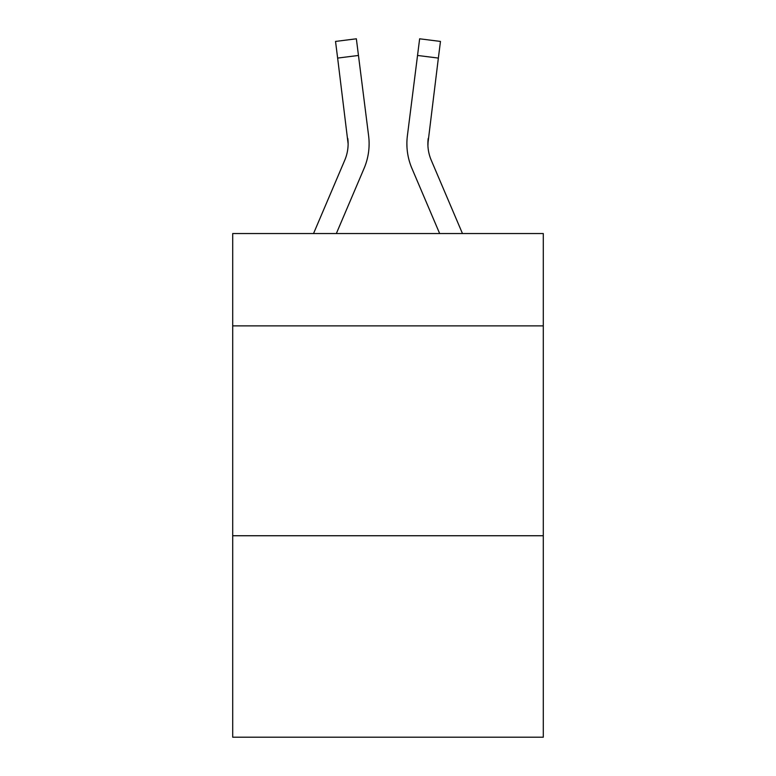<?xml version="1.0" encoding="UTF-8"?>
<svg xmlns="http://www.w3.org/2000/svg" width="776" height="776" viewBox="0 0 776 776"><rect width="100%" height="100%" fill="white"/><g stroke="black" fill="none" stroke-linecap="round" stroke-linejoin="round"><path stroke-width="1.16" d="M543.297 325.881L543.297 233.547L232.703 233.547L232.703 325.881L543.297 325.881L543.297 737.2L232.703 737.2L232.703 325.881M543.297 535.741L232.703 535.741M364.08 168.392L336.338 233.547L364.08 168.392A62.953 62.953 -33.1 0 0 368.619 135.839L358.464 55.455L337.638 58.084L335.533 41.429L356.359 38.8L358.464 55.455M313.533 233.547L344.777 160.166A41.972 41.972 -23 0 0 348.123 143.803L337.638 58.084M369.036 146.78L369.114 144.22M368.299 133.317L368.619 135.839L368.299 133.317M462.467 233.547L431.223 160.166A41.972 41.972 23 0 1 427.877 143.803L438.362 58.084L417.536 55.455L419.641 38.8L440.467 41.429L438.362 58.084M411.92 168.392L439.662 233.547L411.92 168.392A62.953 62.953 33.2 0 1 407.381 135.839L417.536 55.455M427.925 145.781L428.207 138.468A41.972 41.972 33.2 0 0 431.223 160.166A41.972 41.972 33.2 0 1 427.877 143.803L428.207 138.468M344.777 160.166A41.972 41.972 -33.1 0 0 348.123 143.803A41.972 41.972 -33.1 0 1 344.777 160.166A41.972 41.972 -33.1 0 0 348.123 143.803A41.972 41.972 -33.1 0 1 344.777 160.166A41.972 41.972 -33.1 0 0 348.123 143.803A41.972 41.972 -33.1 0 1 344.777 160.166A41.972 41.972 -33.1 0 0 348.123 143.803A41.972 41.972 -33.1 0 1 344.777 160.166A41.972 41.972 -33.1 0 0 348.123 143.803A41.972 41.972 -33.1 0 1 344.777 160.166A41.972 41.972 -33.1 0 0 348.123 143.803A41.972 41.972 -33.1 0 1 344.777 160.166A41.972 41.972 -33.1 0 0 348.123 143.803A41.972 41.972 -33.1 0 1 344.777 160.166A41.972 41.972 -33.1 0 0 348.123 143.803A41.972 41.972 -33.1 0 1 344.777 160.166A41.972 41.972 -33.1 0 0 348.123 143.803A41.972 41.972 -33.1 0 1 344.777 160.166A41.972 41.972 -33.1 0 0 348.123 143.803A41.972 41.972 -33.1 0 1 344.777 160.166A41.972 41.972 -33.1 0 0 348.123 143.803A41.972 41.972 -33.1 0 1 344.777 160.166A41.972 41.972 -33.1 0 0 348.123 143.803A41.972 41.972 -33.1 0 1 344.777 160.166A41.972 41.972 -33.1 0 0 348.123 143.803A41.972 41.972 -33.1 0 1 344.777 160.166A41.972 41.972 -33.1 0 0 348.123 143.803A41.972 41.972 -33.1 0 1 344.777 160.166A41.972 41.972 -33.1 0 0 348.123 143.803A41.972 41.972 -33.1 0 1 344.777 160.166A41.972 41.972 -33.1 0 0 347.793 138.468L348.123 143.803M431.223 160.166A41.972 41.972 33.2 0 1 427.877 143.803A41.972 41.972 33.2 0 0 431.223 160.166A41.972 41.972 33.2 0 1 427.877 143.803A41.972 41.972 33.2 0 0 431.223 160.166A41.972 41.972 33.2 0 1 427.877 143.803A41.972 41.972 33.2 0 0 431.223 160.166A41.972 41.972 33.2 0 1 427.877 143.803A41.972 41.972 33.2 0 0 431.223 160.166A41.972 41.972 33.2 0 1 427.877 143.803A41.972 41.972 33.2 0 0 431.223 160.166A41.972 41.972 33.2 0 1 427.877 143.803A41.972 41.972 33.2 0 0 431.223 160.166A41.972 41.972 33.2 0 1 427.877 143.803A41.972 41.972 33.2 0 0 431.223 160.166A41.972 41.972 33.2 0 1 427.877 143.803A41.972 41.972 33.2 0 0 431.223 160.166A41.972 41.972 33.2 0 1 427.877 143.803A41.972 41.972 33.2 0 0 431.223 160.166A41.972 41.972 33.2 0 1 427.877 143.803A41.972 41.972 33.2 0 0 431.223 160.166A41.972 41.972 33.2 0 1 427.877 143.803A41.972 41.972 33.2 0 0 431.223 160.166A41.972 41.972 33.2 0 1 427.877 143.803A41.972 41.972 33.2 0 0 431.223 160.166A41.972 41.972 33.2 0 1 427.877 143.803A41.972 41.972 33.2 0 0 431.223 160.166A41.972 41.972 33.2 0 1 427.877 143.803A41.972 41.972 33.2 0 0 431.223 160.166A41.972 41.972 33.2 0 1 427.877 143.803M369.114 143.696L369.036 146.8L369.114 143.696M406.964 146.8L406.886 143.696M335.533 41.429L356.359 38.8M419.641 38.8L440.467 41.429"/></g></svg>
